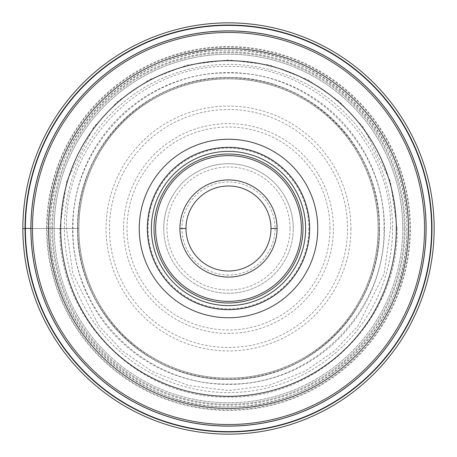 <?xml version="1.0" encoding="UTF-8"?>
<svg xmlns="http://www.w3.org/2000/svg" width="457" height="457" viewBox="0 0 457 457"><rect width="100%" height="100%" fill="white"/><g stroke="black" fill="none" stroke-linecap="round" stroke-linejoin="round"><path stroke-width="0.34" stroke-dasharray="2.29 1.71" d="M30.876 228.5L46.574 228.5A181.926 181.926 0 0 0 228.5 410.426A181.926 181.926 0 0 0 410.426 228.5A181.926 181.926 0 0 0 228.5 46.574A181.926 181.926 0 0 0 46.574 228.5L77.604 228.5C75.736 309.161 147.84 381.264 228.5 379.396C309.161 381.264 381.264 309.161 379.396 228.5C381.264 147.84 309.161 75.736 228.5 77.604C147.84 75.736 75.736 147.84 77.604 228.5L78.838 228.5A149.662 149.662 0 0 0 228.5 378.162A149.662 149.662 0 0 0 378.162 228.5A149.662 149.662 0 0 0 228.5 78.838A149.662 149.662 0 0 0 78.838 228.5A149.662 149.662 0 0 1 228.5 78.838A149.662 149.662 0 0 1 378.162 228.5A149.662 149.662 0 0 1 228.5 378.162A149.662 149.662 0 0 1 78.838 228.5L51.784 228.5A176.716 176.716 0 0 0 228.5 405.216A176.716 176.716 0 0 0 405.216 228.5A176.716 176.716 0 0 0 228.5 51.784A176.716 176.716 0 0 0 51.784 228.5L30.945 228.5A197.555 197.555 0 0 0 228.5 426.055A197.555 197.555 0 0 0 426.055 228.5A197.555 197.555 0 0 0 228.5 30.945A197.555 197.555 0 0 0 30.945 228.5L22.85 228.5A205.65 205.65 0 0 0 228.5 434.15A205.65 205.65 0 0 0 434.15 228.5A205.65 205.65 0 0 0 228.5 22.85A205.65 205.65 0 0 0 22.85 228.5M406.81 228.5C409.015 323.813 323.813 409.015 228.5 406.81C133.187 409.015 47.985 323.813 50.19 228.5C47.985 133.187 133.187 47.985 228.5 50.19C323.813 47.985 409.015 133.187 406.81 228.5M397.104 228.5C399.19 318.626 318.626 399.19 228.5 397.104C138.374 399.19 57.811 318.626 59.896 228.5L66.636 181.292L93.616 127.337L117.638 101.465L149.153 79.729L186.999 65.083L228.5 59.896L270.001 65.083L307.847 79.729L339.362 101.465L363.384 127.337L390.364 181.292L397.104 228.5M390.546 228.5C392.552 141.881 315.119 64.448 228.5 66.454C141.881 64.448 64.448 141.881 66.454 228.5L72.931 273.874L98.861 325.727L121.95 350.593L152.244 371.484L188.61 385.559L228.5 390.546L268.39 385.559L304.756 371.484L335.05 350.593L358.139 325.727L384.069 273.874L390.546 228.5M383.994 228.5C385.919 311.617 311.617 385.919 228.5 383.994C145.383 385.919 71.081 311.617 73.006 228.5C71.086 145.383 145.383 71.086 228.5 73.006C311.617 71.086 385.914 145.383 383.994 228.5M379.516 228.5A151.016 151.016 0 0 1 228.5 379.516A151.016 151.016 0 0 1 77.484 228.5A151.016 151.016 0 0 1 228.5 77.484A151.016 151.016 0 0 1 379.516 228.5M409.86 228.5A181.36 181.36 0 0 0 228.5 47.14A181.36 181.36 0 0 0 47.14 228.5A181.36 181.36 0 0 0 228.5 409.86A181.36 181.36 0 0 0 409.86 228.5M402.777 228.5A174.277 174.277 0 0 0 228.443 54.223A174.277 174.277 0 0 0 54.223 228.5A174.277 174.277 0 0 1 228.437 54.223A174.277 174.277 0 0 1 402.777 228.5A174.277 174.277 0 0 1 228.563 402.777A174.277 174.277 0 0 1 54.223 228.5A174.277 174.277 0 0 0 228.557 402.777A174.277 174.277 0 0 0 402.777 228.374A174.277 174.277 0 0 0 228.437 54.223A174.277 174.277 0 0 0 54.223 228.614A174.277 174.277 0 0 0 228.557 402.777A174.277 174.277 0 0 0 402.777 228.5M48.556 228.38A179.944 179.944 0 0 0 228.443 408.444A179.944 179.944 0 0 0 408.444 228.5A179.944 179.944 0 0 0 228.557 48.556A179.944 179.944 0 0 0 48.556 228.38M305.619 228.5A77.119 77.119 0 0 1 228.5 305.619A77.119 77.119 0 0 1 151.381 228.5A77.119 77.119 0 0 1 228.5 151.381A77.119 77.119 0 0 1 305.619 228.5M309.463 228.5A80.963 80.963 0 0 0 228.437 147.537A80.963 80.963 0 0 0 147.537 228.626A80.963 80.963 0 0 0 228.563 309.463A80.963 80.963 0 0 0 309.463 228.5A80.963 80.963 0 0 1 228.563 309.463A80.963 80.963 0 0 1 147.537 228.5A80.963 80.963 0 0 1 228.437 147.537A80.963 80.963 0 0 1 309.463 228.5A80.963 80.963 0 0 1 228.563 309.463A80.963 80.963 0 0 1 147.537 228.626A80.963 80.963 0 0 0 228.563 309.463A80.963 80.963 0 0 0 309.463 228.374A80.963 80.963 0 0 0 228.437 147.537A80.963 80.963 0 0 0 147.537 228.626A80.963 80.963 0 0 1 147.537 228.5M179.921 228.5A48.579 48.579 0 0 1 228.5 179.921A48.579 48.579 0 0 1 277.079 228.5A48.579 48.579 0 0 1 228.5 277.079A48.579 48.579 0 0 1 179.921 228.5A48.579 48.579 0 0 1 228.5 179.921A48.579 48.579 0 0 1 277.079 228.5A48.579 48.579 0 0 1 228.5 277.079A48.579 48.579 0 0 1 179.921 228.5M228.5 271.007A42.507 42.507 0 0 1 185.993 228.5A42.507 42.507 0 0 1 228.5 185.993A42.507 42.507 0 0 1 271.007 228.5A42.507 42.507 0 0 1 228.5 271.007M228.5 275.057A46.557 46.557 0 0 1 181.943 228.5A46.557 46.557 0 0 1 228.5 181.943A46.557 46.557 0 0 1 275.057 228.5A46.557 46.557 0 0 1 228.5 275.057M163.726 228.5A64.774 64.774 0 0 0 228.563 293.274A64.774 64.774 0 0 0 293.274 228.5A64.774 64.774 0 0 1 228.5 293.274A64.774 64.774 0 0 1 163.726 228.5A64.774 64.774 0 0 1 228.5 163.726A64.774 64.774 0 0 1 293.274 228.5A64.774 64.774 0 0 0 228.437 163.726A64.774 64.774 0 0 0 163.726 228.5A64.774 64.774 0 0 1 228.437 163.726A64.774 64.774 0 0 1 293.274 228.5M228.5 301.369A72.869 72.869 0 0 1 155.631 228.5A72.869 72.869 0 0 1 228.5 155.631A72.869 72.869 0 0 1 301.369 228.5A72.869 72.869 0 0 1 228.5 301.369M392.603 228.5A164.103 164.103 0 0 1 228.5 392.603A164.103 164.103 0 0 1 64.397 228.5A164.103 164.103 0 0 1 228.5 64.397A164.103 164.103 0 0 1 392.603 228.5M378.265 228.5A149.765 149.765 0 0 1 228.5 378.265A149.765 149.765 0 0 1 78.735 228.5A149.765 149.765 0 0 1 228.5 78.735A149.765 149.765 0 0 1 378.265 228.5M378.162 228.5A149.662 149.662 0 0 1 228.5 378.162A149.662 149.662 0 0 1 78.838 228.5A149.662 149.662 0 0 1 228.5 78.838A149.662 149.662 0 0 1 378.162 228.5M379.253 228.5A150.753 150.753 0 0 0 228.5 77.747A150.753 150.753 0 0 0 77.747 228.5A150.753 150.753 0 0 0 228.5 379.253A150.753 150.753 0 0 0 379.253 228.5M384.434 228.5A155.934 155.934 0 0 0 228.5 72.566A155.934 155.934 0 0 0 72.566 228.5A155.934 155.934 0 0 0 228.5 384.434A155.934 155.934 0 0 0 384.434 228.5M30.945 228.5A197.555 197.555 0 0 1 228.5 30.945A197.555 197.555 0 0 1 426.055 228.5A197.555 197.555 0 0 1 228.5 426.055A197.555 197.555 0 0 1 30.945 228.5M404.291 228.5A175.791 175.791 0 0 1 228.557 404.291A175.791 175.791 0 0 1 52.709 228.5A175.791 175.791 0 0 1 228.443 52.709A175.791 175.791 0 0 1 404.291 228.5A175.791 175.791 0 0 0 228.437 52.709A175.791 175.791 0 0 0 52.709 228.626A175.791 175.791 0 0 0 228.563 404.291A175.791 175.791 0 0 0 404.291 228.5M50.076 228.5A178.424 178.424 0 0 1 228.557 50.076A178.424 178.424 0 0 1 406.924 228.62A178.424 178.424 0 0 1 228.443 406.924A178.424 178.424 0 0 1 50.076 228.5M48.556 228.5A179.944 179.944 0 0 0 228.443 408.444A179.944 179.944 0 0 0 408.444 228.5M308.858 228.374A80.358 80.358 0 0 1 228.563 308.858A80.358 80.358 0 0 1 148.142 228.5A80.358 80.358 0 0 1 228.437 148.142A80.358 80.358 0 0 1 308.858 228.374M290.035 228.374A61.535 61.535 0 0 0 228.437 166.965A61.535 61.535 0 0 0 166.965 228.626A61.535 61.535 0 0 0 228.563 290.035A61.535 61.535 0 0 0 290.035 228.374M329.977 228.38A101.477 101.477 0 0 0 228.443 127.023A101.477 101.477 0 0 0 127.023 228.62A101.477 101.477 0 0 0 228.557 329.977A101.477 101.477 0 0 0 329.977 228.38M123.601 228.5A104.899 104.899 0 0 0 228.563 333.399A104.899 104.899 0 0 0 333.399 228.38A104.899 104.899 0 0 0 228.437 123.601A104.899 104.899 0 0 0 123.601 228.5M347.509 228.689A119.009 119.009 0 0 1 228.409 347.509A119.009 119.009 0 0 1 109.491 228.311A119.009 119.009 0 0 1 228.591 109.491A119.009 119.009 0 0 1 347.509 228.689M350.93 228.5A122.43 122.43 0 0 1 228.5 350.93A122.43 122.43 0 0 1 106.07 228.5A122.43 122.43 0 0 1 228.5 106.07A122.43 122.43 0 0 1 350.93 228.5"/><path stroke-width="0.69" d="M22.85 228.5A205.65 205.65 0 0 1 228.5 22.85A205.65 205.65 0 0 1 434.15 228.5A205.65 205.65 0 0 1 228.5 434.15A205.65 205.65 0 0 1 22.85 228.5A205.65 205.65 0 0 1 228.5 22.85A205.65 205.65 0 0 1 434.15 228.5A205.65 205.65 0 0 1 228.5 434.15A205.65 205.65 0 0 1 22.85 228.5L25.038 228.5A203.462 203.462 0 0 1 228.5 25.038A203.462 203.462 0 0 1 431.962 228.5L431.625 228.5A203.125 203.125 0 0 0 228.5 25.375A203.125 203.125 0 0 0 25.375 228.5L30.945 228.5A197.555 197.555 0 0 1 228.563 30.945A197.555 197.555 0 0 1 426.055 228.626A197.555 197.555 0 0 1 228.437 426.055A197.555 197.555 0 0 1 30.945 228.374A197.555 197.555 0 0 1 228.563 30.945A197.555 197.555 0 0 1 426.055 228.626A197.555 197.555 0 0 1 228.437 426.055A197.555 197.555 0 0 1 30.945 228.5M431.625 228.5A203.125 203.125 0 0 1 228.5 431.625A203.125 203.125 0 0 1 25.375 228.5L25.038 228.5L25.375 228.5M408.444 228.677A179.944 179.944 0 0 1 228.414 408.444A179.944 179.944 0 0 1 48.556 228.323A179.944 179.944 0 0 1 228.586 48.556A179.944 179.944 0 0 1 408.444 228.677A179.944 179.944 0 0 1 228.414 408.444A179.944 179.944 0 0 1 48.556 228.323A179.944 179.944 0 0 1 228.586 48.556A179.944 179.944 0 0 1 408.444 228.677M317.764 228.5A89.264 89.264 0 0 0 228.5 139.236A89.264 89.264 0 0 0 139.236 228.5A89.264 89.264 0 0 0 228.5 317.764A89.264 89.264 0 0 0 317.764 228.5M309.669 228.5A81.169 81.169 0 0 0 228.5 147.331A81.169 81.169 0 0 0 147.331 228.5A81.169 81.169 0 0 0 228.5 309.669A81.169 81.169 0 0 0 309.669 228.5A81.169 81.169 0 0 1 228.5 309.669A81.169 81.169 0 0 1 147.331 228.5A81.169 81.169 0 0 1 228.5 147.331A81.169 81.169 0 0 1 309.669 228.5M305.619 228.5A77.119 77.119 0 0 0 228.5 151.381A77.119 77.119 0 0 0 151.381 228.5A77.119 77.119 0 0 0 228.5 305.619A77.119 77.119 0 0 0 305.619 228.5M277.079 228.62A48.579 48.579 0 0 0 228.557 179.921A48.579 48.579 0 0 0 179.921 228.5A48.579 48.579 0 0 0 228.443 277.079A48.579 48.579 0 0 0 277.079 228.62M271.007 228.5A42.507 42.507 0 0 0 228.5 185.993A42.507 42.507 0 0 0 185.993 228.5A42.507 42.507 0 0 0 228.5 271.007A42.507 42.507 0 0 0 271.007 228.5L277.079 228.5A48.579 48.579 0 0 0 228.557 179.921A48.579 48.579 0 0 0 179.921 228.5L185.993 228.5M431.962 228.5A203.462 203.462 0 0 1 228.5 431.962A203.462 203.462 0 0 1 25.038 228.5M426.124 228.5A197.624 197.624 0 0 1 228.5 426.124A197.624 197.624 0 0 1 30.876 228.5A197.624 197.624 0 0 1 228.5 30.876A197.624 197.624 0 0 1 426.124 228.5M424.536 228.626A196.036 196.036 0 0 0 228.563 32.464A196.036 196.036 0 0 0 32.464 228.5A196.036 196.036 0 0 0 228.437 424.536A196.036 196.036 0 0 0 424.536 228.626M396.299 228.5A167.799 167.799 0 0 1 228.42 396.299A167.799 167.799 0 0 1 60.701 228.334A167.799 167.799 0 0 1 228.58 60.701A167.799 167.799 0 0 1 396.299 228.5M302.985 228.5A74.485 74.485 0 0 1 228.5 302.985A74.485 74.485 0 0 1 154.015 228.5A74.485 74.485 0 0 1 228.5 154.015A74.485 74.485 0 0 1 302.985 228.5M155.631 228.5A72.869 72.869 0 0 1 228.591 155.631A72.869 72.869 0 0 1 301.369 228.677A72.869 72.869 0 0 1 228.409 301.369A72.869 72.869 0 0 1 155.631 228.5"/></g></svg>
